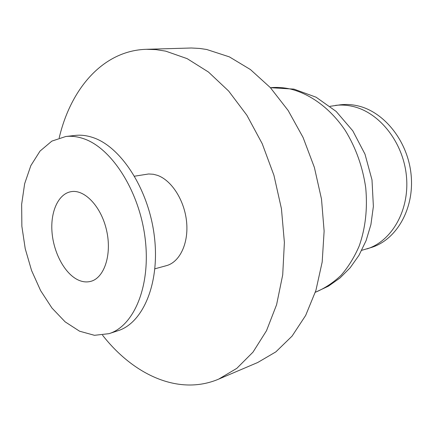<?xml version="1.0" encoding="UTF-8"?>
<svg xmlns="http://www.w3.org/2000/svg" width="433" height="433" viewBox="0 0 433 433"><rect width="100%" height="100%" fill="white"/><g stroke="black" fill="none" stroke-linecap="round" stroke-linejoin="round"><path stroke-width="0.65" d="M77.355 279.577C64.295 272.904 53.535 252.363 51.998 232.001C50.385 211.634 58.331 193.881 70.99 191.684C84.684 189.032 101.506 206.86 106.68 230.854C112.033 254.804 104.229 278.04 90.686 281.374C86.356 282.484 81.913 281.883 77.355 279.577M83.271 138.576C77.236 136.547 71.391 135.859 65.74 136.514L51.825 141.126L40.009 151.106L30.84 165.623L24.654 183.695L21.65 204.279L21.866 226.313L25.233 248.737L31.571 270.511L40.61 290.613L51.965 308.042L65.15 321.86L79.558 331.196L94.464 335.31L109.035 333.664C134.214 325.914 151.128 285.385 145.082 238.026C139.226 190.682 111.335 147.626 83.271 138.576M361.739 250.317L371.768 247.351C396.623 239.471 414.419 208.744 411.134 175.051C408.016 141.353 384.158 111.584 357.458 105.771C351.715 104.483 346.054 104.158 340.468 104.797L330.114 106.307M367.027 248.91C391.93 241.019 409.759 210.102 406.43 176.161C403.269 142.224 379.308 112.228 352.538 106.361C346.784 105.057 341.107 104.726 335.51 105.371M102.513 335.147C133.559 374.946 178.834 396.054 218.703 379.108L257.732 362.497L275.859 351.872L292.086 336.095L305.666 315.44L315.895 290.451L322.19 261.965L324.128 231.087L321.502 199.104L314.38 167.425L303.073 137.45L288.14 110.48L270.306 87.58L250.426 69.551L229.387 56.88L206.649 49.476L199.662 48.447L191.397 47.998L146.278 49.302C102.978 50.618 70.709 88.76 59.197 137.9M218.703 379.108L236.813 368.348L253.002 352.132L266.501 330.72L276.606 304.67L282.711 274.847L284.389 242.41L281.439 208.738L273.937 175.338L262.219 143.702L246.864 115.227L228.651 91.049L208.446 72.024L187.17 58.655L165.693 51.137L155.885 49.616L146.278 49.302M154.895 268.806L166.413 265.656C179.679 262.181 188.728 243.47 186.601 221.945C184.561 200.425 171.62 180.209 157.314 175.305L153.331 174.261L148.627 173.974L134.555 176.193M109.035 333.664L117.955 330.731C143.204 322.953 160.232 282.733 154.294 235.844C148.546 188.972 120.737 146.386 92.64 137.456C86.595 135.453 80.738 134.782 75.066 135.437L65.74 136.514M270.409 87.688L293.904 89.111L316.122 97.219L336.176 111.443L352.798 130.836L364.987 154.153L371.996 179.895L373.381 206.4L370.913 224.57L366.118 240.575L359.022 255.248L350.135 267.81L339.981 277.997L328.474 286.132L315.928 292.021C325.042 288.156 333.464 282.543 341.199 275.182C348.392 266.874 354.389 257.142 359.201 245.987C365.49 228.094 367.66 208.674 365.717 187.733C362.675 166.813 355.861 147.729 345.263 130.474C330.574 108.705 310.742 94.091 290.489 89.052C283.896 87.574 277.418 87.103 271.047 87.639L271.042 87.639M315.928 292.021L315.327 292.237"/></g></svg>
